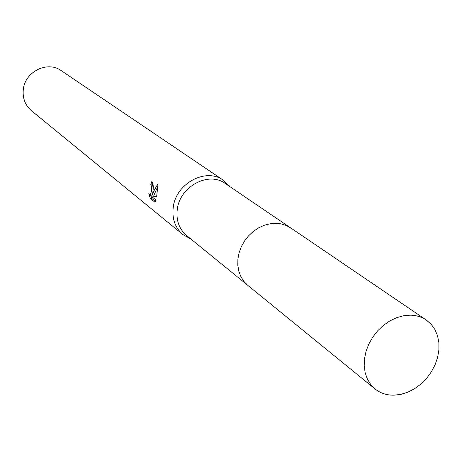 <?xml version="1.0" encoding="UTF-8"?>
<svg xmlns="http://www.w3.org/2000/svg" width="462" height="462" viewBox="0 0 462 462"><rect width="100%" height="100%" fill="white"/><g stroke="black" fill="none" stroke-linecap="round" stroke-linejoin="round"><path stroke-width="0.69" d="M289.865 227.362L225.277 183.495C208.818 171.119 180.024 186.273 177.31 209.095C175.93 220.126 179.013 228.927 186.567 235.493L247.106 284.788M230.001 186.7L223.394 180.267C206.156 167.365 176.091 183.2 173.279 207.045C171.841 218.555 175.063 227.743 182.935 234.609L190.991 239.097M152.98 191.153L152.437 195.051L153.534 191.586L158.079 183.547L156.676 196.292L152.165 196.945L155.931 199.942L155.001 202.258L150.381 198.562L148.735 193.711L150.317 195.068L151.738 190.177L151.444 186.001L150.739 184.817L151.813 181.531C153.199 183.143 153.586 186.348 152.98 191.153M223.394 180.267L61.255 70.657C47.551 60.493 24.856 71.685 23.291 89.593C22.476 98.244 25.191 105.284 31.433 110.713L182.935 234.609M152.807 183.154L152.269 184.892L153.217 187.318M152.269 184.892L150.739 184.817M150.6 195.08L151.975 198.631L155.457 201.415M151.975 198.631L150.381 198.562M158.039 185.932L153.973 195.12L152.437 195.051M152.61 194.046L151.859 195.137L151.351 195.114M410.141 315.176L403.32 315.794L396.431 317.752L389.703 320.986L383.373 325.392L377.668 330.815L372.77 337.075L368.861 343.953L366.077 351.207L364.501 358.593L364.195 365.852L365.153 372.73L367.336 379.007L370.668 384.465L375.023 388.935C380.365 393.191 386.688 395.276 393.982 395.183L400.97 394.352L407.958 392.14L414.714 388.646L421.009 383.986L426.617 378.332L431.358 371.87L435.065 364.824L437.612 357.438L438.9 349.965L438.888 342.665L437.56 335.787L434.961 329.579L431.173 324.26L426.316 320.039C421.627 316.88 416.233 315.263 410.141 315.176M426.316 320.039L290.69 227.899L286.007 225.375L280.827 223.827L276.432 223.325L270.501 223.677L264.559 225.161L258.789 227.743L253.407 231.335L248.585 235.805L244.502 241.014L241.291 246.777L239.062 252.893L237.895 259.159L237.815 265.35L238.837 271.263L240.904 276.698L243.948 281.468L247.863 285.424L375.023 388.935M190.569 238.75L189.518 238.536M150.317 195.068L151.859 195.137M229.55 186.394L229.042 185.447"/></g></svg>
